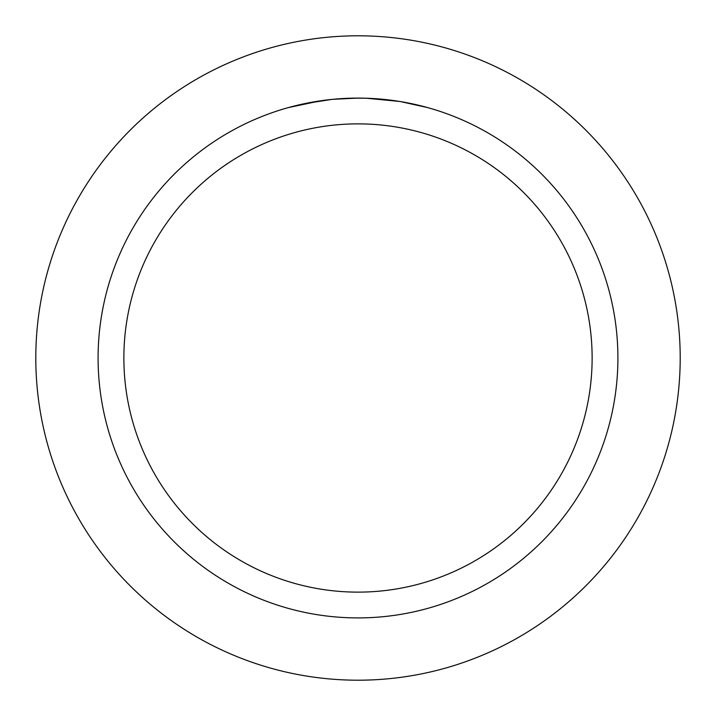 <?xml version="1.0" encoding="UTF-8"?>
<svg xmlns="http://www.w3.org/2000/svg" width="716" height="716" viewBox="0 0 716 716"><rect width="100%" height="100%" fill="white"/><g stroke="black" fill="none" stroke-linecap="round" stroke-linejoin="round"><path stroke-width="1.07" d="M358 35.8A322.2 322.2 0 0 1 680.2 358A322.2 322.2 0 0 1 358 680.2A322.2 322.2 0 0 1 35.8 358A322.2 322.2 0 0 1 358 35.8A322.2 322.2 0 0 1 680.2 358A322.2 322.2 0 0 1 358 680.2A322.2 322.2 0 0 1 35.8 358A322.2 322.2 0 0 1 358 35.8M352.442 98.155L365.992 98.217M366.547 98.235L379.623 98.996M382.944 99.291L387.795 99.801M355.217 98.11L358 98.092A259.908 259.908 0 0 1 617.908 358A259.908 259.908 0 0 1 358 617.908A259.908 259.908 0 0 1 98.092 358A259.908 259.908 0 0 1 358 98.092L332.716 99.327M400.656 101.618L427.515 107.561M399.555 101.439L366.136 98.217M358 123.868A234.132 234.132 0 0 1 592.132 358A234.132 234.132 0 0 1 358 592.132A234.132 234.132 0 0 1 123.868 358A234.132 234.132 0 0 1 358 123.868M331.615 99.434L304.193 103.722M340.852 98.656L349.542 98.226M288.494 107.561L320.607 100.795M322.791 100.491L328.769 99.739M335.195 99.094L338.928 98.79M339.876 98.727L341.326 98.629"/></g></svg>
